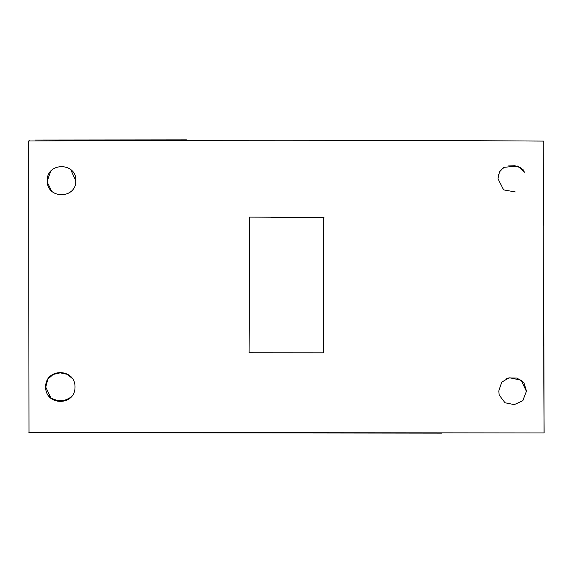 <?xml version="1.0" encoding="UTF-8"?>
<svg xmlns="http://www.w3.org/2000/svg" width="573" height="573" viewBox="0 0 573 573"><rect width="100%" height="100%" fill="white"/><g stroke="black" fill="none" stroke-linecap="round" stroke-linejoin="round"><path stroke-width="0.86" d="M498.474 174.436L498.001 178.79L503.631 189.885L515.277 191.948M543.662 346.271L543.605 335.09M543.433 225.11L543.77 141.746M75.636 183.912L75.829 180.989L70.694 169.501M50.796 170.912L47.337 180.824L47.38 182.415L51.749 191.353M526.386 391.323L521.172 380.214L509.805 377.8L506.174 378.868M72.835 378.911L67.328 374.341L60.222 372.851L53.16 374.463L47.795 379.197L45.761 387.155L51.198 398.564M323.981 217.64L248.997 217.045M526.472 391.087L522.805 400.728L514.26 404.624L505.014 402.762L499.219 395.119L498.775 391.03L501.704 382.198L508.681 377.987L516.961 378.065L523.808 382.435L526.472 391.087M75.013 387.262C75.615 367.966 45.253 367.63 45.668 387.062C45.432 406.028 75.135 406.193 75.013 387.262M323.373 352.818L323.659 217.418L249.613 217.095L249.076 352.76L323.373 352.818M497.958 178.805L499.506 171.871L503.81 167.337L517.82 166.048L524.847 172.366M28.65 141.001C200.349 139.955 372.049 139.984 543.748 141.094L544.035 432.952L29.001 432.443L28.65 141.001M47.194 180.645C46.843 161.966 76.41 162.073 75.915 180.703C76.102 199.347 46.843 199.404 47.194 180.645M72.47 395.714L68.803 398.65L64.155 400.369L57.3 400.477L51.749 398.464L48.397 395.742L50.753 397.848L54.879 399.918L59.714 400.792L65.193 400.169L70.5 397.576L72.305 395.936M500.501 170.339L504.004 167.581M523.249 169.844L520.621 167.782L514.869 165.733L508.187 165.969M517.612 166.421L523.521 170.188M186.511 139.862L35.562 140.013M28.879 432.679L441.489 433.138M543.813 159.659L543.798 141.574M543.906 152.654L543.584 318.122L544.085 432.851M29.187 140.141L29.187 140.994M317.256 217.418L271.058 217.346"/></g></svg>
